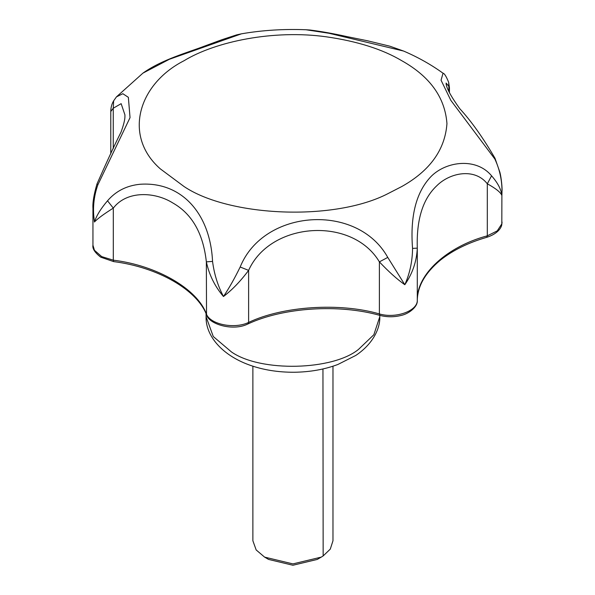 <?xml version="1.0" encoding="UTF-8"?>
<svg xmlns="http://www.w3.org/2000/svg" width="595" height="595" viewBox="0 0 595 595"><rect width="100%" height="100%" fill="white"/><g stroke="black" fill="none" stroke-linecap="round" stroke-linejoin="round"><path stroke-width="0.89" d="M332.977 366.193L332.977 540.766L330.277 549.126L323.152 555.938L321.248 557.121L292.926 563.896L264.604 557.121L256.17 549.951L252.875 540.766L252.875 366.193M264.604 557.121L268.613 559.434L292.926 565.25L317.239 559.434L321.248 557.121M448.66 82.341L449.441 87.748L448.861 86.387L448.66 82.341C446.302 76.457 444.42 73.416 443.022 73.207C431.078 64.587 417.935 57.202 403.589 51.051L328.931 33.253L305.942 29.75C283.77 28.872 262.291 30.226 241.488 33.811L169.359 59.277L142.919 73.14L116.479 96.851L122.83 93.713L128.356 97.327L130.037 117.632L97.855 184.837C93.616 196.9 92.485 209.291 94.449 222.017C96.412 215.777 100.771 208.704 107.524 200.79C115.854 191.099 126.683 185.595 140.018 184.272C181.646 181.349 210.31 213.724 212.549 261.428C214.215 274.198 217.859 285.89 223.475 296.511C229.09 288.159 234.661 278.326 240.172 267.006C263.682 208.756 357.402 202.627 387.762 257.404L404.801 284.715C409.836 273.403 412.424 261.302 412.551 248.412C410.022 215.792 416.269 191.739 431.286 176.254C446.644 161.014 476.498 157.504 491.567 175.808C497.777 182.873 501.213 189.441 501.882 195.51C502.552 182.613 500.202 170.453 494.847 159.014L450.832 100.354L441.051 80.191L443.044 73.222M97.855 184.837L97.007 183.892C93.898 194.476 92.545 202.65 92.946 208.406L92.946 207.96M107.524 200.79L113.303 208.116C103.813 214.066 97.528 218.7 94.449 222.017L92.946 208.406M113.645 100.823L113.251 108.223L110.782 111.54C110.811 107.509 111.771 103.939 113.645 100.823L116.479 96.851M97.007 183.892C106.565 162.234 114.597 144.92 121.097 131.956C126.118 117.996 124.63 115.943 124.965 114.999L121.149 103.664L113.251 108.223L113.251 148.75M212.549 261.428L206.353 261.845C203.237 233.508 192.066 213.88 172.84 202.977C155.154 191.821 126.928 190.214 113.303 208.116L113.303 260.171C156.753 265.437 197.228 288.806 206.353 313.892C210.005 324.409 234.408 329.34 248.613 322.43L247.937 323.955C283.332 307.414 338.89 303.777 379.93 315.402C386.988 317.187 394.039 317.202 401.06 315.454C408.564 313.959 418.032 306.871 417.296 300.23C417.601 286.098 425.306 272.733 440.389 260.141C452.825 250.279 468.272 242.671 486.74 237.323C498.454 233.575 501.652 227.045 501.816 224.36L501.882 195.51C500.797 192.468 495.94 188.556 487.312 183.788C474.602 167.574 449.783 172.669 436.723 185.819C422.837 198.886 416.366 219.659 417.296 248.122C416.679 261.384 412.514 273.581 404.801 284.715C397.021 279.204 388.55 271.588 379.387 261.874C352.255 216.186 270.502 221.563 248.613 270.375C240.514 281.219 232.132 289.929 223.475 296.511C214.862 286.44 209.157 274.883 206.353 261.845L206.525 314.74C197.28 290.167 158.329 267.259 113.63 261.599L113.303 260.171L101.7 256.609L94.449 250.287L92.946 245.192L92.946 208.421M387.762 257.404L379.387 261.874L379.387 313.922L379.93 315.402M240.172 267.006L248.613 270.375L248.613 322.43C282.841 306.105 339.723 302.401 379.387 313.922C395.906 318.838 417.794 310.895 417.296 300.17L417.296 300.23M491.567 175.808L487.312 183.788L487.312 235.836L486.74 237.323M412.551 248.412L417.296 248.122L417.296 300.17C416.522 274.54 446.979 246.561 487.312 235.836L497.249 230.875L501.882 223.78L502.054 222.054M494.847 159.014L495.003 158.27C482.932 137.557 471.173 121.008 459.719 108.632C450.556 95.817 446.019 87.294 446.101 83.062L448.861 86.387L448.861 91.526M322.951 368.945L323.152 555.938M379.788 315.365L379.781 316.719L373.853 334.732L358.473 349.429C332.828 370.454 260.774 372.388 231.514 351.987L213.278 336.532L206.078 316.719L206.056 313.662M326.268 36.808C273.663 29.453 215.397 41.531 184.019 60.742C138.122 84.118 122.875 136.077 160.352 168.891L184.019 186.503C228.844 216.781 334.568 221.697 388.535 193.338L401.833 186.503C430.007 170.668 445.038 149.709 446.949 123.626C445.038 97.535 430.007 76.576 401.833 60.742C382.444 49.221 357.253 41.241 326.268 36.808M379.781 316.719C380.302 328.73 372.567 344.274 355.78 355.438L337.893 364.475C324.714 369.436 310.159 372.024 294.22 372.254C277.798 372.314 262.759 369.859 249.089 364.891C221.526 354.858 205.528 335.439 206.078 316.719M113.63 261.599L100.719 257.174C94.873 252.622 92.277 248.628 92.946 245.192M206.525 314.74C208.793 324.282 233.121 331.497 247.937 323.955M502.054 190.928C502.262 187.968 501.369 177.905 499.904 172.334L495.003 158.27M403.581 51.051L389.874 46.194L367.249 40.72L347.026 36.615C333.617 33.64 321.307 31.446 310.114 30.033L305.942 29.75M241.488 33.818L236.602 34.889L221.928 39.694L204.94 45.949C188.437 52.33 162.115 59.448 142.919 73.14M110.782 153.8L110.782 111.54M449.441 92.738L449.441 87.748"/></g></svg>
